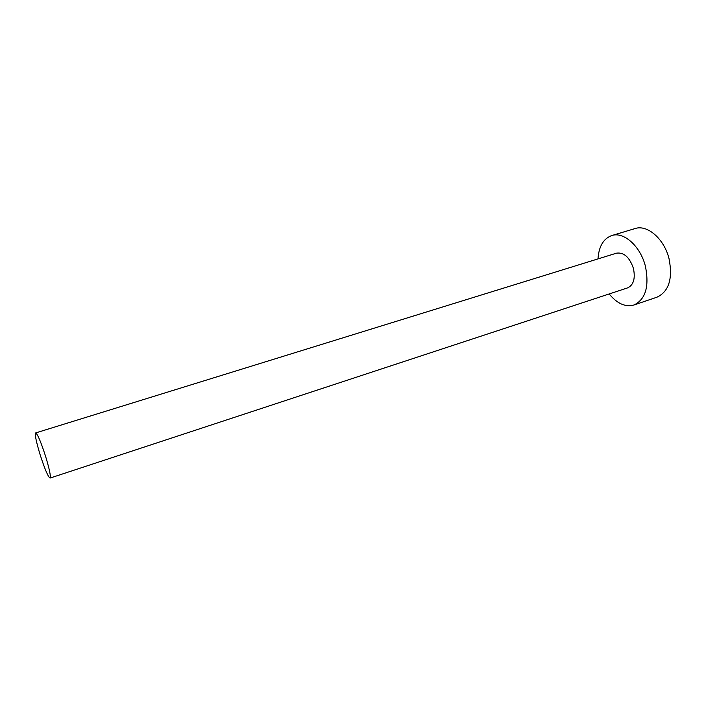 <?xml version="1.0" encoding="UTF-8"?>
<svg xmlns="http://www.w3.org/2000/svg" width="706" height="706" viewBox="0 0 706 706"><rect width="100%" height="100%" fill="white"/><g stroke="black" fill="none" stroke-linecap="round" stroke-linejoin="round"><path stroke-width="1.06" d="M40.039 454.443C44.716 468.943 48.052 476.815 50.055 478.068C50.991 476.612 49.526 469.464 45.678 456.632C40.93 441.947 37.586 434.04 35.644 432.937C34.735 434.543 36.2 441.718 40.039 454.443M50.055 478.068L627.652 287.871C633.556 285.039 635.488 278.561 633.441 268.456C629.602 257.275 623.972 252.174 616.559 253.154L35.644 432.937M609.181 293.952C617.088 303.624 625.331 307.313 633.909 305.018C645.602 299.388 649.432 286.468 645.408 266.241C640.439 246.138 623.68 231.365 611.731 235.557C603.409 238.654 598.829 246.438 597.991 258.908M633.909 305.018L656.968 297.191C668.917 291.499 672.942 278.658 669.032 258.661C664.178 238.787 647.261 224.305 635.047 228.567L611.731 235.557"/></g></svg>
